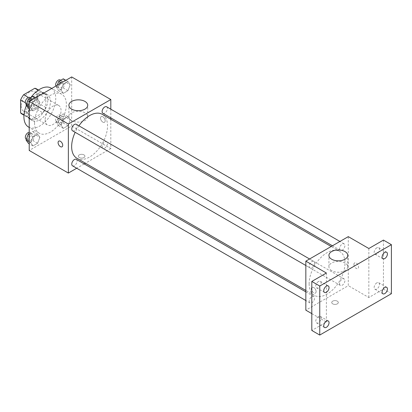 <?xml version="1.0" encoding="UTF-8"?>
<svg xmlns="http://www.w3.org/2000/svg" width="412" height="412" viewBox="0 0 412 412"><rect width="100%" height="100%" fill="white"/><g stroke="black" fill="none" stroke-linecap="round" stroke-linejoin="round"><path stroke-width="0.31" stroke-dasharray="2.06 1.54" d="M45.145 119.83A11.258 6.499 120 0 0 47.473 124.985A11.258 6.499 120 0 0 58.731 118.486A11.258 6.499 120 0 0 58.731 105.487A11.258 6.499 120 0 0 50.058 108.505A11.258 6.499 120 0 0 45.145 119.83M21.264 106.044A11.258 6.499 120 0 0 23.597 111.199A11.258 6.499 120 0 0 34.85 104.7A11.258 6.499 120 0 0 34.85 91.701A11.258 6.499 120 0 0 26.177 94.719A11.258 6.499 120 0 0 21.264 106.044M37.847 90.022L37.847 102.918A14.528 8.389 120 0 1 34.809 108.181L42.766 112.78A14.528 8.389 120 0 0 45.804 107.517L45.804 94.616L37.847 90.022A14.528 8.389 120 0 0 36.488 88.868M34.809 108.181L23.639 114.629A14.528 8.389 120 0 1 21.96 114.031M42.766 112.78L31.6 119.228L23.639 114.629M23.999 114.84L28.562 117.472L28.562 104.576L25.359 102.727M28.562 117.472A14.528 8.389 120 0 0 29.916 118.63A14.528 8.389 120 0 0 31.6 119.228M45.804 94.616A14.528 8.389 120 0 0 44.45 93.462A14.528 8.389 120 0 0 42.766 92.865L38.208 90.233M28.562 104.576A14.528 8.389 120 0 1 31.6 99.313L42.766 92.865M37.183 118.301A15.007 8.667 -60 0 1 29.679 119.042A15.007 8.667 -60 0 1 29.679 101.713A15.007 8.667 -60 0 1 44.687 93.045A15.007 8.667 -60 0 1 46.989 105.075A15.007 8.667 -60 0 1 37.183 118.301M39.835 119.83A15.007 8.667 120 0 0 49.641 106.605A15.007 8.667 120 0 0 47.339 94.58A15.007 8.667 120 0 0 35.777 98.602A15.007 8.667 120 0 0 29.221 113.707A15.007 8.667 120 0 0 32.332 120.577A15.007 8.667 120 0 0 39.835 119.83M31.6 99.313L28.397 97.464M45.804 107.517L37.847 102.918M28.577 127.076A22.516 12.999 120 0 0 51.093 114.078A22.516 12.999 120 0 0 51.093 88.08M30.915 97.5A22.516 12.999 120 0 0 26.409 105.451M34.531 122.894A22.516 12.999 120 0 0 39.191 133.205A22.516 12.999 120 0 0 61.707 120.206A22.516 12.999 120 0 0 61.707 94.209A22.516 12.999 120 0 0 44.357 100.24A22.516 12.999 120 0 0 34.531 122.894M70.22 119.815L67.923 125.737L63.33 128.389L61.033 125.119L63.33 119.197L67.923 116.545L70.22 119.815L67.923 125.737L63.33 128.389L61.033 125.119L63.33 119.197L67.923 116.545L70.22 119.815L65.58 117.132L63.283 123.054L58.684 125.706L56.387 122.441L58.684 116.519L63.283 113.867L65.58 117.132M70.22 84.764L67.923 90.686L63.33 93.339L61.033 90.068L63.33 84.146L67.923 81.494L70.22 84.764L67.923 90.686L63.33 93.339L61.033 90.068L63.33 84.146L67.923 81.494L70.22 84.764L65.58 82.086L63.283 88.003L58.684 90.661L56.387 87.39L57.201 85.299M71.678 76.941L71.678 125.959L29.221 150.468M39.866 137.34L37.569 143.263L32.975 145.915L30.679 142.645L32.975 136.722L37.569 134.07L39.866 137.34L37.569 143.263L32.975 145.915L30.679 142.645L32.975 136.722L37.569 134.07L39.866 137.34L35.226 134.657L32.929 140.58L28.33 143.232M39.866 102.289L37.569 108.212L32.975 110.864L30.679 107.594L32.975 101.671L37.569 99.019L39.866 102.289L37.569 108.212L32.975 110.864L30.679 107.594L32.975 101.671L37.569 99.019L39.866 102.289L35.226 99.606L32.929 105.529L28.33 108.186M110.813 119.264L110.813 148.557L71.678 125.959M110.813 148.557L85.449 163.198M84.213 163.914L76.704 168.245M79.305 157.554A3.286 1.895 0 0 0 82.884 157.966A3.286 1.895 0 0 0 84.908 156.215A3.286 1.895 0 0 0 81.627 154.32A3.286 1.895 0 0 0 78.342 156.215A3.286 1.895 0 0 0 79.305 157.554A3.286 1.895 0 0 0 82.884 157.961A3.286 1.895 0 0 0 84.908 156.21A3.286 1.895 0 0 0 81.627 154.315A3.286 1.895 0 0 0 78.342 156.21A3.286 1.895 0 0 0 79.305 157.554M76.905 158.27A25.364 14.647 120 0 0 102.269 143.623A25.364 14.647 120 0 0 102.269 114.33M78.919 125.809A25.364 14.647 120 0 0 75.164 132.309M110.813 109.175L110.813 117.837M102.887 113.264A3.754 2.168 120 0 0 106.641 111.096A3.754 2.168 120 0 0 106.641 106.765M102.109 146.595A3.754 2.168 120 0 0 102.887 148.31A3.754 2.168 120 0 0 106.641 146.147A3.754 2.168 120 0 0 106.641 141.81A3.754 2.168 120 0 0 103.747 142.82A3.754 2.168 120 0 0 102.109 146.595M72.533 165.835A3.754 2.168 120 0 0 76.287 163.672A3.754 2.168 120 0 0 76.287 159.336M76.287 124.285A3.754 2.168 -60 0 1 77.065 126.005A3.754 2.168 -60 0 1 75.427 129.78A3.754 2.168 -60 0 1 72.533 130.784M100.533 118.11A3.286 1.895 -120 0 0 101.965 121.411A3.286 1.895 -120 0 0 104.494 122.292A3.286 1.895 -120 0 0 104.494 118.502A3.286 1.895 -120 0 0 101.213 116.606A3.286 1.895 -120 0 0 100.533 118.11A3.286 1.895 -120 0 0 101.96 121.416A3.286 1.895 -120 0 0 104.494 122.292A3.286 1.895 -120 0 0 104.494 118.502A3.286 1.895 -120 0 0 101.208 116.606A3.286 1.895 -120 0 0 100.528 118.11M58.761 141.115L58.761 141.115A3.286 1.895 60 0 1 61.29 141.996A3.286 1.895 60 0 1 62.722 145.297A3.286 1.895 60 0 1 62.042 146.801L62.042 146.801M71.657 120.52A9.409 5.433 180 0 1 68.897 116.678A9.409 5.433 180 0 1 78.311 111.245A9.409 5.433 180 0 1 87.72 116.678A9.409 5.433 180 0 1 81.911 121.695A9.409 5.433 180 0 1 71.657 120.52M309.118 283.76A25.364 14.647 120 0 0 314.377 295.368A25.364 14.647 120 0 0 339.74 280.727A25.364 14.647 120 0 0 339.74 251.433A25.364 14.647 120 0 0 320.191 258.231A25.364 14.647 120 0 0 309.118 283.76M314.531 263.108A3.754 2.168 -60 0 1 312.893 266.883A3.754 2.168 -60 0 1 310.004 267.888A3.754 2.168 -60 0 1 310.004 263.556A3.754 2.168 -60 0 1 313.759 261.388A3.754 2.168 -60 0 1 314.531 263.108M339.581 283.698A3.754 2.168 120 0 0 340.358 285.413A3.754 2.168 120 0 0 344.113 283.25A3.754 2.168 120 0 0 344.113 278.914A3.754 2.168 120 0 0 341.218 279.923A3.754 2.168 120 0 0 339.581 283.698M309.227 301.224A3.754 2.168 120 0 0 310.004 302.938A3.754 2.168 120 0 0 313.759 300.775A3.754 2.168 120 0 0 313.759 296.439A3.754 2.168 120 0 0 310.864 297.443A3.754 2.168 120 0 0 309.227 301.224M339.581 248.647A3.754 2.168 120 0 0 340.358 250.367A3.754 2.168 120 0 0 344.113 248.199A3.754 2.168 120 0 0 344.113 243.868A3.754 2.168 120 0 0 341.218 244.872A3.754 2.168 120 0 0 339.581 248.647M348.284 236.637L348.284 285.66L305.833 310.169M391.4 293.699L383.438 289.106L368.848 297.531L348.284 285.66M311.802 313.614L326.392 322.04L311.802 330.465M332.695 303.85A3.286 1.895 0 0 0 336.274 304.262A3.286 1.895 0 0 0 338.298 302.511A3.286 1.895 0 0 0 335.018 300.611A3.286 1.895 0 0 0 331.732 302.511A3.286 1.895 0 0 0 332.695 303.85A3.286 1.895 0 0 0 336.274 304.257A3.286 1.895 0 0 0 338.298 302.506A3.286 1.895 0 0 0 335.018 300.611A3.286 1.895 0 0 0 331.732 302.506A3.286 1.895 0 0 0 332.695 303.845M368.848 248.508L368.848 297.531M353.923 264.401A3.286 1.895 -120 0 0 355.355 267.707A3.286 1.895 -120 0 0 357.884 268.588A3.286 1.895 -120 0 0 357.884 264.798A3.286 1.895 -120 0 0 354.603 262.897A3.286 1.895 -120 0 0 353.923 264.401M326.392 322.04L326.392 273.017M316.112 291.593A3.286 1.895 60 0 1 315.432 293.097A3.286 1.895 60 0 1 311.802 290.486A3.286 1.895 60 0 0 315.432 293.097L315.432 293.097A3.286 1.895 60 0 0 316.112 291.593A3.286 1.895 60 0 0 314.68 288.292A3.286 1.895 60 0 0 312.147 287.411A3.286 1.895 60 0 0 311.802 287.725A3.286 1.895 60 0 1 312.152 287.406A3.286 1.895 60 0 1 314.68 288.287A3.286 1.895 60 0 1 316.112 291.593M353.918 264.406A3.286 1.895 -120 0 0 355.355 267.707A3.286 1.895 -120 0 0 357.884 268.588A3.286 1.895 -120 0 0 357.884 264.798A3.286 1.895 -120 0 0 354.598 262.902A3.286 1.895 -120 0 0 353.918 264.406M331.681 270.643A9.409 5.433 180 0 1 328.925 266.801A9.409 5.433 180 0 1 338.334 261.368A9.409 5.433 180 0 1 347.743 266.801A9.409 5.433 180 0 1 341.934 271.822A9.409 5.433 180 0 1 331.681 270.643M376.805 282.884A3.754 2.168 120 0 0 374.353 286.191A3.754 2.168 120 0 0 374.93 289.198A3.754 2.168 120 0 0 378.685 287.03A3.754 2.168 120 0 0 378.685 282.699A3.754 2.168 120 0 0 376.805 282.884M376.805 247.833A3.754 2.168 120 0 0 374.353 251.14A3.754 2.168 120 0 0 374.93 254.147A3.754 2.168 120 0 0 378.685 251.984A3.754 2.168 120 0 0 378.685 247.648A3.754 2.168 120 0 0 376.805 247.833M383.438 240.083L383.438 289.106M318.435 316.586A3.754 2.168 120 0 0 315.983 319.892A3.754 2.168 120 0 0 316.56 322.9A3.754 2.168 120 0 0 320.309 320.732A3.754 2.168 120 0 0 320.309 316.401A3.754 2.168 120 0 0 318.435 316.586M318.435 281.535A3.754 2.168 120 0 0 315.983 284.841A3.754 2.168 120 0 0 316.56 287.849A3.754 2.168 120 0 0 320.309 285.686A3.754 2.168 120 0 0 320.309 281.35A3.754 2.168 120 0 0 318.435 281.535M32.929 96.341L35.226 99.606M27.975 103.793A3.754 2.168 120 0 0 28.752 105.513A3.754 2.168 120 0 0 32.507 103.345A3.754 2.168 120 0 0 32.507 99.014A3.754 2.168 120 0 0 29.613 100.018A3.754 2.168 120 0 0 27.975 103.793M37.569 108.212L32.929 105.529M32.975 110.864L29.221 108.696M30.679 107.594L29.221 106.754M32.975 101.671L30.905 100.477M37.569 99.019L35.499 97.824M26.1 103.979A3.754 2.168 120 0 0 29.855 101.81A3.754 2.168 120 0 0 29.855 97.479M63.283 78.816L65.58 82.086M58.329 86.268A3.754 2.168 120 0 0 59.107 87.988A3.754 2.168 120 0 0 62.861 85.82A3.754 2.168 120 0 0 62.861 81.488A3.754 2.168 120 0 0 59.967 82.493A3.754 2.168 120 0 0 58.329 86.268M67.923 90.686L63.283 88.003M63.33 93.339L58.684 90.661M61.033 90.068L56.387 87.39M63.33 84.146L61.259 82.951M67.923 81.494L65.853 80.299M55.986 85.995A3.754 2.168 120 0 0 56.454 86.453A3.754 2.168 120 0 0 60.209 84.29A3.754 2.168 120 0 0 60.209 79.954M29.221 133.529L32.929 131.387L35.226 134.657M27.975 138.844A3.754 2.168 120 0 0 28.752 140.559A3.754 2.168 120 0 0 32.507 138.396A3.754 2.168 120 0 0 32.507 134.06A3.754 2.168 120 0 0 29.613 135.069A3.754 2.168 120 0 0 27.975 138.844M37.569 143.263L32.929 140.58M32.975 145.915L29.221 143.747M30.679 142.645L29.221 141.805M32.975 136.722L29.221 134.559M37.569 134.07L32.929 131.387M26.1 139.029A3.754 2.168 120 0 0 29.855 136.861A3.754 2.168 120 0 0 29.855 132.53A3.754 2.168 120 0 0 29.221 132.355M58.329 121.319A3.754 2.168 120 0 0 59.107 123.034A3.754 2.168 120 0 0 62.861 120.87A3.754 2.168 120 0 0 62.861 116.534A3.754 2.168 120 0 0 59.967 117.544A3.754 2.168 120 0 0 58.329 121.319M67.923 125.737L63.283 123.054M63.33 128.389L58.684 125.706M61.033 125.119L56.387 122.441M63.33 119.197L58.684 116.519M67.923 116.545L63.283 113.867M55.677 119.784A3.754 2.168 120 0 0 56.454 121.504A3.754 2.168 120 0 0 60.209 119.336A3.754 2.168 120 0 0 60.209 115.005A3.754 2.168 120 0 0 57.314 116.009A3.754 2.168 120 0 0 55.677 119.784M23.597 111.199L47.473 124.985M34.85 91.701L58.731 105.487M47.339 94.58L44.687 93.045M32.332 120.577L29.679 119.042M44.45 93.462L38.501 90.027M29.916 118.63L23.973 115.195M61.707 94.209L51.737 88.451M39.191 133.205L29.221 127.447M87.72 116.678L87.72 105.281M68.897 116.678L68.897 105.281M339.74 251.433L331.197 246.505M314.377 295.368L305.833 290.439M305.833 265.483L310.004 267.888M309.582 258.983L313.759 261.388M344.113 278.914L106.641 141.81M340.358 285.413L102.887 148.31M313.759 296.439L305.833 291.866M310.004 302.938L305.833 300.528M344.113 243.868L339.936 241.458M340.358 250.367L332.433 245.789M347.743 266.801L347.743 255.404M328.925 266.801L328.925 255.404M374.93 289.198L382.892 293.792M378.685 282.699L386.641 287.293M316.56 322.9L324.517 327.494M320.309 316.401L328.271 320.994M316.56 287.849L324.517 292.448M320.309 281.35L328.271 285.949M374.93 254.147L382.892 258.746M378.685 247.648L386.641 252.247M32.507 99.014L30.4 97.799M28.752 105.513L26.342 104.118M62.861 81.488L60.755 80.273M59.107 87.988L56.454 86.453M32.507 134.06L29.855 132.53M28.752 140.559L26.342 139.168M62.861 116.534L60.209 115.005M59.107 123.034L56.454 121.504"/><path stroke-width="0.62" d="M28.397 97.464L23.639 94.719L34.809 88.266A14.528 8.389 120 0 1 36.488 88.868L38.501 90.027M23.999 114.84L20.6 112.878A14.528 8.389 120 0 0 21.96 114.031L23.973 115.195M20.6 112.878L20.6 99.982A14.528 8.389 120 0 1 23.639 94.719M25.359 102.727L20.6 99.982M38.208 90.233L34.809 88.266M26.409 105.451A22.516 12.999 120 0 0 23.917 116.766A22.516 12.999 120 0 0 28.577 127.076L29.221 127.447M51.737 88.451L51.093 88.08A22.516 12.999 120 0 0 30.915 97.5M76.704 168.245L68.361 173.066L29.221 150.468L29.221 101.45L71.678 76.941L110.813 99.534L110.813 109.175M85.449 163.198L84.213 163.914M75.164 132.309A25.364 14.647 120 0 0 71.652 146.657A25.364 14.647 120 0 0 76.905 158.27L305.833 290.439M331.197 246.505L102.269 114.33A25.364 14.647 120 0 0 78.919 125.809M110.813 117.837L110.813 119.264M68.361 173.066L68.361 124.043L110.813 99.534M339.936 241.458L106.641 106.765A3.754 2.168 120 0 0 103.747 107.769A3.754 2.168 120 0 0 102.109 111.544A3.754 2.168 120 0 0 102.887 113.264L332.433 245.789M305.833 291.866L76.287 159.336A3.754 2.168 120 0 0 73.393 160.34A3.754 2.168 120 0 0 71.755 164.12A3.754 2.168 120 0 0 72.533 165.835L305.833 300.528M305.833 265.483L72.533 130.784A3.754 2.168 -60 0 1 72.533 126.453A3.754 2.168 -60 0 1 76.287 124.285L309.582 258.983M68.361 124.043L29.221 101.45M71.657 109.123A9.409 5.433 180 0 1 68.897 105.281A9.409 5.433 180 0 1 78.311 99.843A9.409 5.433 180 0 1 87.72 105.281A9.409 5.433 180 0 1 81.911 110.298A9.409 5.433 180 0 1 71.657 109.123M62.722 145.297A3.286 1.895 60 0 1 62.042 146.801A3.286 1.895 60 0 1 58.756 144.906A3.286 1.895 60 0 1 58.756 141.115A3.286 1.895 60 0 1 61.29 141.996A3.286 1.895 60 0 1 62.722 145.297M62.042 146.801A3.286 1.895 60 0 1 58.761 144.906A3.286 1.895 60 0 1 58.761 141.115M311.802 313.614L305.833 310.169L305.833 261.146L348.284 236.637L368.848 248.508L383.438 240.083L391.4 244.682L391.4 293.699L319.758 335.059L311.802 330.465L311.802 281.442L326.392 273.017L305.833 261.146M319.758 335.059L319.758 286.041L311.802 281.442M319.758 286.041L391.4 244.682M331.681 259.246A9.409 5.433 180 0 1 328.925 255.404A9.409 5.433 180 0 1 338.334 249.971A9.409 5.433 180 0 1 347.743 255.404A9.409 5.433 180 0 1 341.934 260.42A9.409 5.433 180 0 1 331.681 259.246M311.802 290.486A3.286 1.895 60 0 1 311.802 287.725A3.286 1.895 60 0 0 311.802 290.481M384.767 258.561A3.754 2.168 -60 0 1 382.892 258.746A3.754 2.168 -60 0 1 382.315 255.739A3.754 2.168 -60 0 1 384.767 252.432A3.754 2.168 -60 0 1 386.641 252.247A3.754 2.168 -60 0 1 387.218 255.249A3.754 2.168 -60 0 1 384.767 258.561M326.392 292.257A3.754 2.168 -60 0 1 324.517 292.448A3.754 2.168 -60 0 1 323.94 289.44A3.754 2.168 -60 0 1 326.392 286.134A3.754 2.168 -60 0 1 328.271 285.949A3.754 2.168 -60 0 1 328.843 288.951A3.754 2.168 -60 0 1 326.392 292.257M326.392 327.308A3.754 2.168 -60 0 1 324.517 327.494A3.754 2.168 -60 0 1 323.94 324.486A3.754 2.168 -60 0 1 326.392 321.18A3.754 2.168 -60 0 1 328.271 320.994A3.754 2.168 -60 0 1 328.843 324.002A3.754 2.168 -60 0 1 326.392 327.308M384.767 293.607A3.754 2.168 -60 0 1 382.892 293.792A3.754 2.168 -60 0 1 382.315 290.79A3.754 2.168 -60 0 1 384.767 287.478A3.754 2.168 -60 0 1 386.641 287.293A3.754 2.168 -60 0 1 387.218 290.3A3.754 2.168 -60 0 1 384.767 293.607M29.221 108.696L28.33 108.186L26.033 104.916L28.33 98.993L32.929 96.341L35.499 97.824M29.221 106.754L26.033 104.916M30.905 100.477L28.33 98.993M30.4 97.799L29.855 97.479A3.754 2.168 120 0 0 26.96 98.483A3.754 2.168 120 0 0 25.323 102.264A3.754 2.168 120 0 0 26.1 103.979L26.342 104.118M57.201 85.299L58.684 81.468L63.283 78.816L65.853 80.299M61.259 82.951L58.684 81.468M60.755 80.273L60.209 79.954A3.754 2.168 120 0 0 57.314 80.958A3.754 2.168 120 0 0 55.677 84.738A3.754 2.168 120 0 0 55.986 85.995M29.221 143.747L28.33 143.232L26.033 139.967L28.33 134.044L29.221 133.529M29.221 141.805L26.033 139.967M29.221 134.559L28.33 134.044M29.221 132.355A3.754 2.168 120 0 0 25.323 137.309A3.754 2.168 120 0 0 26.1 139.029L26.342 139.168"/></g></svg>
